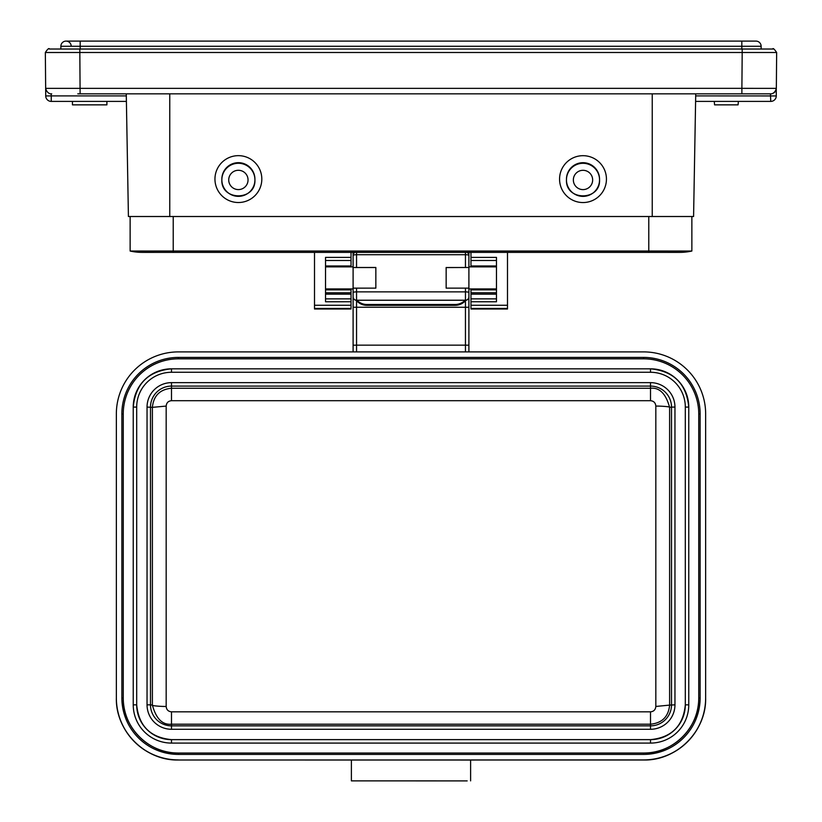 <?xml version="1.0" encoding="UTF-8"?>
<svg xmlns="http://www.w3.org/2000/svg" width="822" height="822" viewBox="0 0 822 822"><rect width="100%" height="100%" fill="white"/><g stroke="black" fill="none" stroke-linecap="round" stroke-linejoin="round"><path stroke-width="1.23" d="M705.646 697.888A62.03 62.03 180 0 1 643.616 759.918L643.616 760.001C676.763 760.853 706.499 731.118 705.646 697.97A62.03 62.03 -0 0 1 643.616 760.001L477.49 760.001L643.616 760.001A62.03 62.03 -0 0 0 705.646 697.97L705.646 413.928A62.03 62.03 180 0 0 643.616 351.898L178.384 351.898A62.03 62.03 180 0 0 116.354 413.928L116.354 697.97A62.03 62.03 0 0 0 178.384 760.001L470.616 760.042L470.616 780.869L470.616 760.196M171.49 400.704L650.51 400.704C653.767 401.023 655.535 402.811 655.822 406.089C659.932 405.976 670.824 406.674 669.601 407.352C665.882 393.697 659.521 387.337 650.51 388.251L650.51 386.093L171.49 386.093L171.49 400.704C168.253 401.002 166.486 402.79 166.178 406.078L152.409 407.352M650.51 400.704L650.51 388.241L171.49 388.241C159.9 389.392 153.529 395.762 152.389 407.352L152.389 705.101C156.118 718.747 162.479 725.107 171.49 724.192L171.49 725.847L650.51 725.847L650.51 711.831C653.747 711.533 655.514 709.746 655.822 706.458L669.591 705.101M669.611 705.101C668.471 716.692 662.1 723.062 650.51 724.203L171.49 724.203L171.49 711.831C168.233 711.513 166.465 709.725 166.178 706.458C162.068 706.571 151.176 705.821 152.399 705.101L150.488 704.844A21.002 21.002 -0 0 0 171.49 725.847L171.49 729.278A24.444 24.444 -0 0 1 147.046 704.834L147.046 407.085A24.444 24.444 -0 0 1 171.49 382.641L650.51 382.641A24.444 24.444 -0 0 1 674.954 407.085L674.954 704.834A24.444 24.444 -0 0 1 650.51 729.278L650.51 725.847A21.002 21.002 -0 0 0 671.512 704.844L671.512 407.096L669.611 407.352L669.611 705.101L674.954 704.834M166.178 706.458L166.178 406.078M685.312 407.085L688.764 407.085A38.254 38.254 -0 0 0 650.51 368.831L650.51 368.831C673.742 371.102 686.493 383.853 688.764 407.085L688.764 704.834A38.254 38.254 0 0 1 650.51 743.088L171.49 743.088A38.254 38.254 0 0 1 133.236 704.834L133.236 407.085A38.254 38.254 0 0 1 171.49 368.831L650.51 368.831L171.49 368.831L171.49 372.274L650.51 372.274A34.801 34.801 180 0 1 685.312 407.085L685.312 704.834A34.801 34.801 180 0 1 650.51 739.636L650.51 739.636C671.646 737.57 683.257 725.97 685.312 704.834L688.764 704.834M171.49 372.274A34.801 34.801 180 0 0 136.688 407.085L136.688 704.834A34.801 34.801 180 0 0 171.49 739.636L650.51 739.636L650.51 743.088M698.751 413.98A55.136 55.136 180 0 0 643.616 358.834L178.384 358.834A55.136 55.136 180 0 0 123.249 413.98M178.384 357.406L178.384 358.793A55.136 55.136 0 0 0 123.249 413.928L123.249 697.899A55.136 55.136 -0 0 0 178.384 753.034L643.616 753.034A55.136 55.136 -0 0 0 698.751 697.899L698.751 413.928A55.136 55.136 -0 0 0 643.616 358.793L178.384 358.793A55.136 55.136 0 0 0 123.249 413.928L121.862 413.928A56.513 56.513 0 0 1 178.384 357.406L643.616 357.406A56.513 56.513 -0 0 1 700.139 413.928L698.751 413.928A55.136 55.136 -0 0 0 643.616 358.793L643.616 357.406M698.751 697.94L700.139 697.888A56.513 56.513 -0 0 1 643.616 754.411L178.384 754.411A56.513 56.513 -0 0 1 121.862 697.888L121.862 413.928M705.646 414.011L705.646 697.97M178.384 759.918A62.03 62.03 180 0 1 116.354 697.888L116.354 697.97C115.501 731.118 145.237 760.853 178.384 760.001L643.616 759.918M477.51 760.001L470.616 760.042M446.151 267.582L465.447 267.479L465.447 254.717L356.553 254.717A3.442 0.73 180 0 0 353.1 255.437L353.1 267.489L353.1 266.873L325.533 266.873L325.533 301.766L325.533 257.378L351.035 257.378L351.035 252.375M351.035 266.873L351.035 257.378M351.035 265.989L325.533 265.989L325.533 266.873M314.507 252.375L314.507 309.01L351.035 309.01L351.035 288.933M351.035 292.796L325.533 292.796L351.035 292.776M470.965 252.375L470.965 257.378L496.467 257.378L496.467 301.766L470.965 301.756L470.965 309.01L507.493 309L470.965 309.01M470.965 257.378L470.965 266.873M470.965 288.933L470.965 301.756M507.493 309L507.493 252.375M60.869 49.022L60.869 46.268A5.168 5.168 0 0 1 66.037 41.1A5.168 5.168 0 0 0 60.869 46.268L80.166 46.268L80.166 49.022M750.363 49.022L741.834 49.022L741.834 46.268L761.131 46.268A5.168 5.168 0 0 0 755.963 41.1L741.834 41.1L755.963 41.1A5.168 5.168 0 0 1 761.131 46.268L761.131 49.022L764.121 49.022M758.696 93.831L77.792 93.831M741.886 93.831L741.886 88.344L776.338 88.365C774.427 95.527 768.447 93.646 770.81 93.831L695.731 93.831L693.583 216.515L691.867 216.515L691.867 251.039A55.136 55.136 0 0 1 679.804 252.375A55.136 55.136 0 0 0 691.867 251.039A55.136 55.136 0 0 1 667.741 251.039M714.267 101.404L714.565 104.856L738.084 104.856L738.382 101.404M695.689 95.897L695.597 101.404L695.689 95.897L776.276 95.938A5.518 5.518 0 0 1 770.759 101.404L695.597 101.404M254.923 179.812L254.923 179.206A16.543 16.543 180 0 0 238.39 162.674A16.543 16.543 180 0 0 221.848 179.206L221.848 179.812A16.543 16.543 0 0 1 239.079 163.29A16.543 16.543 0 0 1 254.871 181.189A16.543 16.543 0 0 1 237.692 196.335A16.543 16.543 0 0 1 221.848 179.812C220.82 201.154 255.95 201.154 254.923 179.812A16.543 16.543 0 0 1 254.871 181.189M261.817 179.093A23.437 23.427 180 0 0 238.39 155.656A23.437 23.427 180 0 0 214.953 179.093A23.437 23.427 180 0 0 238.39 202.52A23.437 23.427 180 0 0 261.817 179.093M599.546 179.843L599.546 179.237A16.543 16.543 180 0 0 583.004 162.694A16.543 16.543 180 0 0 566.461 179.237L566.461 179.843A16.543 16.543 0 0 1 583.692 163.311A16.543 16.543 0 0 1 599.485 181.21A16.543 16.543 0 0 1 582.315 196.366A16.543 16.543 0 0 1 566.461 179.843C565.433 201.174 600.563 201.174 599.546 179.843A16.543 16.543 0 0 1 599.485 181.21M606.441 179.114A23.437 23.427 180 0 0 583.004 155.687A23.437 23.427 180 0 0 559.566 179.114A23.437 23.427 180 0 0 583.004 202.551A23.437 23.427 180 0 0 606.441 179.114M126.311 95.897L126.403 101.404L126.311 95.897L51.241 95.897L51.241 101.404A5.518 5.518 0 0 1 45.724 95.938L45.662 88.365L741.886 88.344L742.194 52.505L45.344 52.505L45.662 88.344C47.553 95.516 53.522 93.646 51.169 93.831L51.385 93.831M169.764 93.831L169.764 216.515L128.417 216.515L126.269 93.831M173.216 216.515L173.216 251.039L130.133 251.039A55.136 55.136 0 0 0 142.196 252.375A55.136 55.136 0 0 1 130.133 251.039L130.133 216.515L693.583 216.515M774.622 92.321L775.834 90.626M770.759 101.404A5.518 5.518 0 0 0 776.276 95.938A5.518 5.518 0 0 1 770.759 101.404L770.43 93.831M776.276 95.938L776.276 89.136M776.143 89.773L775.886 90.502M775.793 90.708L773.769 92.978M46.155 90.605L45.662 88.365L46.155 90.605M126.403 101.404L51.241 101.404M106.881 104.856L72.449 104.856L72.449 101.404L106.911 101.404L106.911 104.856L106.881 101.404M45.724 95.938L51.241 95.897L51.139 93.831M45.888 89.917L45.662 88.375M769.834 93.831L766.556 93.831M776.338 88.365L776.656 52.505L742.194 52.505L742.194 49.022L773.183 49.022M742.194 49.022L49.546 49.022C48.991 47.871 47.594 49.022 45.344 52.505L59.338 52.516M49.546 49.022L57.879 49.022M80.166 41.1L80.166 46.268L741.834 46.268L741.834 41.1L66.037 41.1A5.168 5.168 0 0 1 71.206 46.268M76.374 41.1L66.037 41.1M648.784 216.515L648.784 252.375L173.216 252.375L173.216 251.039L691.867 251.039M691.867 216.515L652.236 216.515L652.236 93.831M173.216 252.375L142.196 252.375A55.136 55.136 0 0 0 154.259 251.039A55.136 55.136 0 0 1 130.133 251.039M496.467 288.933L468.9 288.933L468.9 307.264L468.9 296.783A3.442 3.442 180 0 1 465.447 300.225L356.553 300.225A3.442 3.442 180 0 1 353.1 296.783L353.1 288.152L375.849 288.142L375.849 267.715M465.447 351.898L465.447 345.158L468.9 345.178L468.9 351.898L468.9 307.264L356.553 307.253L356.553 345.158L465.447 345.158L465.447 300.698M375.849 288.142L375.849 267.53L353.1 267.53L353.1 288.193M465.088 300.256A13.789 13.686 180 0 1 455.111 304.489L366.889 304.489A13.789 13.686 180 0 1 356.912 300.256L465.447 300.266L465.447 288.142L446.151 288.142L446.151 267.479M465.447 300.266L465.827 300.256A13.789 13.686 -0 0 1 455.111 305.332L366.889 305.332A13.789 13.686 -0 0 1 356.173 300.256L356.912 300.256M375.849 267.479L353.1 267.489M465.447 267.479L468.9 267.489L468.9 255.437A3.442 0.73 180 0 0 465.447 254.717L465.447 252.375M356.553 288.142L356.553 291.872A3.442 0.73 0 0 0 353.1 292.601L353.1 296.896A3.442 3.442 0 0 0 356.224 300.318A3.442 3.442 0 0 1 353.1 296.896L353.1 345.178L356.553 345.158L356.553 351.898M353.1 351.898L353.1 345.178M465.776 300.318A3.442 3.442 -0 0 0 468.9 296.896M356.553 300.266L356.553 291.872L465.447 291.872A3.442 0.73 -0 0 1 468.9 292.601L468.9 288.152L465.447 288.142M468.9 288.152L468.9 267.489L446.151 267.53L446.151 288.142M468.9 252.375L468.9 255.467M353.1 252.375L353.1 255.467M467.173 780.9L351.384 780.869L467.173 780.9M351.384 760.196L351.384 780.869M123.249 697.991L123.249 697.899A55.136 55.136 -0 0 0 178.384 753.034L178.384 754.411M650.51 711.831L171.49 711.831M655.822 406.089L655.822 706.458M674.954 407.085L671.512 407.096A21.002 21.002 -0 0 0 650.51 386.093L650.51 382.641M171.49 382.641L171.49 386.093A21.002 21.002 -0 0 0 150.488 407.096L150.488 704.844L147.046 704.834M152.389 407.352L147.046 407.085M650.51 729.278L171.49 729.278M650.51 372.274L650.51 368.831M136.688 407.085L133.236 407.085C135.507 383.853 148.258 371.102 171.49 368.831M133.236 704.834L136.688 704.834C138.743 725.97 150.354 737.57 171.49 739.636L171.49 743.088M643.616 753.137L643.616 753.034A55.136 55.136 -0 0 0 698.751 697.899L698.751 697.991M121.862 697.888L123.249 697.899C122.488 727.357 148.916 753.795 178.384 753.034L643.616 753.034C673.084 753.795 699.512 727.357 698.751 697.899M700.139 413.928L700.139 697.888M351.035 260.492L325.533 260.492M351.035 289.868L325.533 289.868M325.533 298.869L351.035 298.869M351.035 301.756L325.533 301.766M351.035 294.153L325.533 294.153M496.467 260.492L470.965 260.492M470.965 265.989L496.467 265.989M496.467 289.868L470.965 289.868M470.965 292.776L496.467 292.776L470.965 292.796M496.467 294.153L470.965 294.153M470.965 298.869L496.467 298.869M470.965 305.27L507.493 305.27M507.493 308.435L470.965 308.435M351.035 308.435L314.507 308.435M314.507 305.27L351.035 305.27M79.806 49.022L80.114 93.831M248.039 179.936A9.648 9.648 0 0 1 238.39 189.584A9.648 9.648 0 0 1 228.732 179.936A9.648 9.648 0 0 1 238.39 170.288A9.648 9.648 0 0 1 248.039 179.936M592.652 179.956A9.648 9.648 0 0 1 583.004 189.605A9.648 9.648 0 0 1 573.355 179.956A9.648 9.648 0 0 1 583.004 170.308A9.648 9.648 0 0 1 592.652 179.956M366.889 304.489L366.889 305.332M455.111 305.332L455.111 304.489M356.553 252.375L356.553 267.479M467.03 252.375A3.442 3.442 180 0 1 468.9 255.437A3.442 3.442 0 0 0 467.03 252.375M353.1 255.437A3.442 3.442 180 0 1 354.97 252.375A3.442 3.442 0 0 0 353.1 255.437M356.553 300.698L356.553 307.253L353.1 307.264M468.9 296.783A3.442 3.442 180 0 1 465.447 300.225M344.49 760.001L178.384 760.001M171.49 739.636L650.51 739.636M325.533 288.933L353.1 288.933M468.9 266.873L496.467 266.873M351.035 309.01L314.507 309.01M776.656 52.505C774.303 49.022 772.988 47.871 772.721 49.022M45.344 52.505C47.697 49.022 49.012 47.871 49.279 49.022M648.784 252.375L679.804 252.375"/></g></svg>
